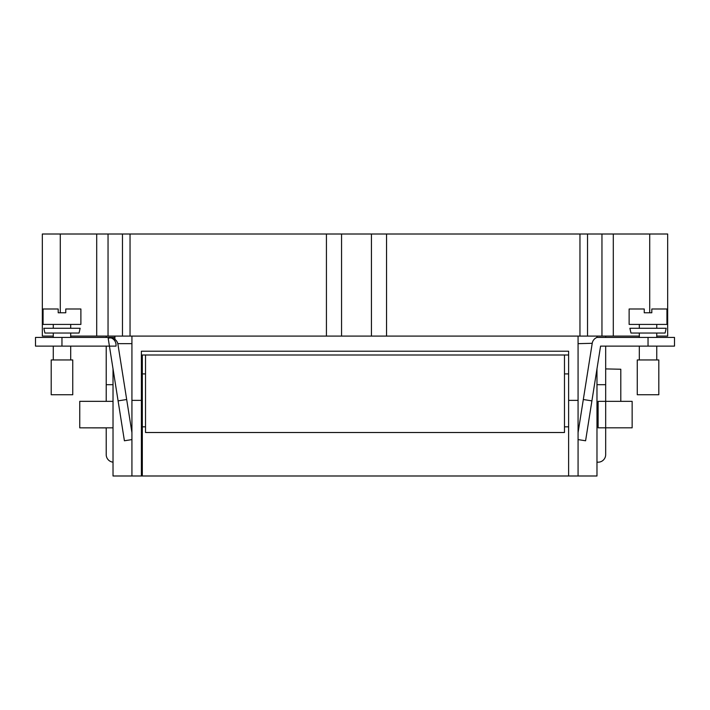 <?xml version="1.0" encoding="UTF-8"?>
<svg xmlns="http://www.w3.org/2000/svg" width="710" height="710" viewBox="0 0 710 710"><rect width="100%" height="100%" fill="white"/><g stroke="black" fill="none" stroke-linecap="round" stroke-linejoin="round"><path stroke-width="1.06" d="M42.334 234.007L42.334 336.096L42.334 234.007L667.666 234.007L667.666 336.096L656.75 336.096M70.698 336.096L639.319 336.096M42.334 336.096L53.277 336.096M96.702 234.007L96.702 336.096M122.475 234.007L122.475 336.096M326.431 234.007L326.431 336.096M386.551 234.007L386.551 336.096M587.525 234.007L587.525 336.096M613.298 234.007L613.298 336.096M104.326 337.427L106.216 337.427L106.216 336.096M61.965 346.116L35.5 346.116L35.5 337.427L35.5 346.116L35.5 337.427L108.47 337.427A7.561 7.561 0 0 1 116.032 344.989L116.032 346.116L61.965 346.116L61.965 337.427M35.5 346.116L35.5 337.427M648.035 333.034L665.101 333.034L666.184 328.268L629.885 328.268L630.968 333.034L648.035 333.034M648.035 324.417L666.938 324.417L666.938 308.992L651.816 308.992L651.816 312.773L644.254 312.773L644.254 308.992L629.131 308.992L629.131 324.417L648.035 324.417M648.035 394.742L658.809 394.742L658.809 359.952L637.26 359.952L637.26 394.742L648.035 394.742M61.983 333.034L79.058 333.034L80.132 328.268L43.834 328.268L44.916 333.034L61.983 333.034M61.983 324.417L80.887 324.417L80.887 308.992L65.764 308.992L65.764 312.773L58.202 312.773L58.202 308.992L43.079 308.992L43.079 324.417L61.983 324.417M61.983 394.742L72.757 394.742L72.757 359.952L51.209 359.952L51.209 394.742L61.983 394.742M605.674 368.916L620.797 369.236L620.797 401.354M605.674 336.096L605.674 337.427L637.82 337.427M605.674 346.116L605.674 401.354L632.14 401.354L632.14 427.819L605.674 427.819L605.674 454.631A7.561 7.561 0 0 1 598.113 462.192L596.977 462.192M145.523 426.834L142.32 426.834L142.32 475.993L568.621 475.993L568.621 351.219L141.379 351.219L141.379 400.369L131.927 400.369L131.927 475.993L141.379 475.993L141.379 400.369M568.621 426.834L564.477 426.834M564.477 373.904L568.621 373.904M145.523 355L564.477 355L564.477 432.505L145.523 432.505L145.523 355L142.32 355L142.32 373.904L145.523 373.904M596.977 336.096L596.977 337.427A7.561 7.561 0 0 0 592.22 343.303A7.561 7.561 0 0 1 596.977 337.427L674.5 337.427L674.5 346.116L674.5 337.427M117.94 344.297A7.561 7.561 0 0 0 109.287 338.013L108.168 338.191L118.091 400.875L126.682 399.517L117.94 344.297M131.927 439.588L124.41 440.777L118.091 400.875M131.927 432.612L126.682 399.517M578.073 343.658L592.22 343.303L578.073 432.612M578.073 439.588L585.59 440.777L600.58 346.116L674.5 346.116M591.909 400.875L583.318 399.517M106.216 427.837L106.216 454.631A7.561 7.561 0 0 0 113.023 462.157M113.023 427.837L79.751 427.837L79.751 401.336L113.023 401.345M106.216 427.89L79.751 427.837M106.216 346.116L106.216 401.345L79.751 401.336M598.113 401.354L605.674 401.354L605.674 427.819L598.113 427.819L598.113 401.354M113.023 384.687L106.216 384.687M114.913 336.096L114.913 339.362M114.913 337.427L106.216 337.427M605.674 384.687L596.977 384.687M578.073 336.096L578.073 475.993L568.621 475.993M578.073 400.369L568.621 400.369M131.927 336.096L131.927 400.369M564.477 355L568.621 355M578.073 475.993L596.977 475.993L596.977 368.845M141.379 475.993L142.32 475.993M113.023 368.845L113.023 475.993L131.927 475.993M117.807 343.658L131.927 343.658M142.32 426.834L142.32 373.904M60.288 234.007L60.288 312.773M108.044 234.007L108.044 336.096M130.036 234.007L130.036 336.096M341.554 234.007L341.554 336.096M371.428 234.007L371.428 336.096M579.963 234.007L579.963 336.096M601.956 234.007L601.956 336.096M649.712 234.007L649.712 312.773M648.035 346.116L648.035 337.427M656.75 359.952L656.75 346.116M656.75 337.427L656.75 333.034M656.75 328.268L656.75 324.417M639.319 328.268L639.319 324.417M639.319 359.952L639.319 346.116M639.319 337.427L639.319 333.034M70.698 359.952L70.698 346.116M70.698 337.427L70.698 333.034M70.698 328.268L70.698 324.417M53.277 328.268L53.277 324.417M53.277 359.952L53.277 346.116M53.277 337.427L53.277 333.034"/></g></svg>
